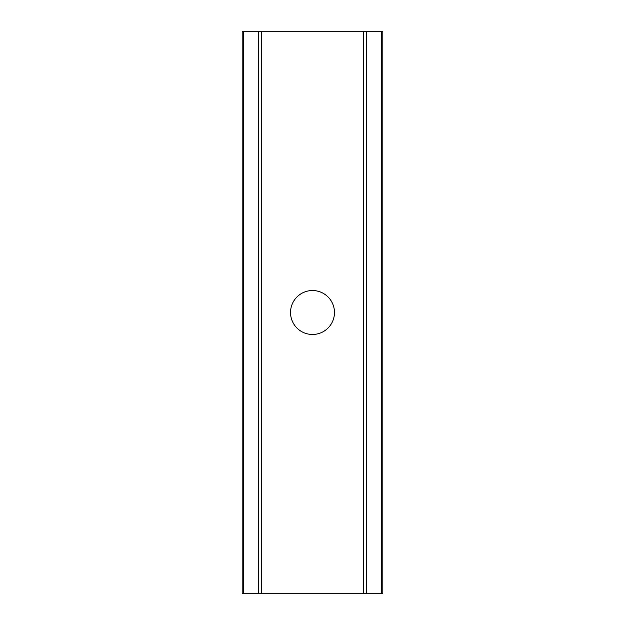 <?xml version="1.0" encoding="UTF-8"?>
<svg xmlns="http://www.w3.org/2000/svg" width="625" height="625" viewBox="0 0 625 625"><rect width="100%" height="100%" fill="white"/><g stroke="black" fill="none" stroke-linecap="round" stroke-linejoin="round"><path stroke-width="0.94" d="M312.5 290.531A21.969 21.969 0 0 0 290.531 312.5A21.969 21.969 0 0 0 312.5 334.469A21.969 21.969 0 0 0 334.469 312.5A21.969 21.969 0 0 0 312.5 290.531M381.523 593.75L381.523 31.25L382.812 31.25L382.812 593.75L242.188 593.75L242.188 31.25L243.477 31.25L243.477 593.75M381.523 31.25L243.477 31.25M261.586 31.25L261.586 593.75M363.414 593.75L363.414 31.25M258.477 593.75L258.477 31.25M366.523 31.25L366.523 593.75"/></g></svg>
